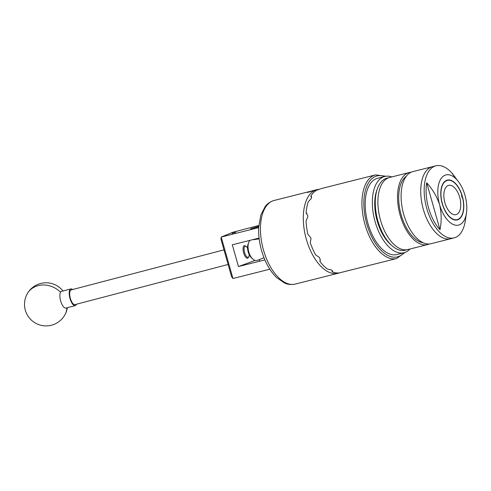 <?xml version="1.0" encoding="UTF-8"?>
<svg xmlns="http://www.w3.org/2000/svg" width="491" height="491" viewBox="0 0 491 491"><rect width="100%" height="100%" fill="white"/><g stroke="black" fill="none" stroke-linecap="round" stroke-linejoin="round"><path stroke-width="0.74" d="M235.821 232.243L232.077 233.415L235.821 232.243M258.763 226.302L250.49 228.855L258.739 226.738M269.805 269.203L232.961 278.495L221.22 237.079L220.944 239.117L231.549 276.58L232.937 278.477M258.825 225.449L233.004 232.218L221.232 237.055L258.696 227.603M259.088 238.055L232.311 244.806L238.466 266.558L264.888 259.899M255.13 260.42L238.466 266.558M247.587 248.268A5.708 2.173 75.3 0 0 246.175 246.513A5.708 2.173 75.3 0 0 245.077 246.286A5.708 2.173 75.3 0 0 244.604 252.601A5.708 2.173 75.3 0 0 248.182 257.259A5.708 2.173 75.3 0 0 248.814 256.578A5.708 2.173 75.3 0 0 249.183 254.59M248.814 256.578L248.428 257.394A6.469 2.461 -104.7 0 1 247.71 258.168A6.469 2.461 -104.7 0 1 247.587 258.205A6.469 2.461 -104.7 0 1 243.61 252.73A6.469 2.461 -104.7 0 1 244.193 245.733A6.469 2.461 -104.7 0 1 244.309 245.69A6.469 2.461 -104.7 0 1 245.439 245.991L246.175 246.513M71.281 289.899A7.592 2.891 75.3 0 0 71.134 289.923A7.592 2.891 75.3 0 0 70.999 289.972A7.592 2.891 75.3 0 0 70.317 298.184A7.592 2.891 75.3 0 0 74.988 304.604L228.119 264.471M76.492 304.211A8.623 3.284 -104.7 0 1 75.246 305.611L65.923 308.053A8.623 3.284 -104.7 0 1 61.565 303.506A8.623 3.284 -104.7 0 1 60.546 292.231A8.623 3.284 -104.7 0 1 61.553 291.366L70.876 288.923A8.623 3.284 -104.7 0 1 72.643 289.53M75.246 305.611A8.623 3.284 -104.7 0 1 70.894 301.057A8.623 3.284 -104.7 0 1 70.876 288.923M258.757 226.376L251.545 228.542L258.745 226.664M391.818 176.926A39.341 20.475 75.8 0 0 384.778 176.459A39.341 20.475 75.8 0 0 375.106 221.711A39.341 20.475 75.8 0 0 404.019 252.755A39.341 20.475 75.8 0 0 409.991 249.005M384.778 176.459L377.64 178.258A39.341 20.475 75.8 0 0 367.968 223.509A39.341 20.475 75.8 0 0 396.875 254.553L404.019 252.755M391.886 245.629L390.406 244.309A35.1 18.265 -104.2 0 1 376.8 190.342L377.475 188.483A37.169 19.345 75.8 0 0 391.886 245.629A37.169 19.345 75.8 0 0 394.604 247.752A37.169 19.345 75.8 0 0 405.198 250.214L407.831 249.551A37.169 19.345 -104.2 0 1 397.231 247.09A37.169 19.345 -104.2 0 1 378.273 208.755A37.169 19.345 -104.2 0 1 389.651 177.472A37.169 19.345 75.8 0 0 388.633 177.785A37.169 19.345 75.8 0 0 380.243 219.232A37.169 19.345 75.8 0 0 407.831 249.551L427.465 244.598A37.169 19.345 75.8 0 0 428.483 244.285A37.169 19.345 75.8 0 0 429.208 243.984M411.114 172.231A37.169 19.345 75.8 0 0 409.285 172.519L387.025 178.135A37.169 19.345 75.8 0 0 377.475 188.483M455.292 177.417A35.573 18.517 75.8 0 0 454.678 176.576L454.034 175.71A37.169 19.345 75.8 0 0 435.922 165.805L432.497 166.664A37.169 19.345 75.8 0 0 431.472 166.983A37.169 19.345 75.8 0 1 432.497 166.664L412.857 171.617A37.169 19.345 75.8 0 0 411.839 171.936A37.169 19.345 75.8 0 0 403.449 213.382A37.169 19.345 75.8 0 0 431.037 243.702L450.67 238.749A37.169 19.345 75.8 0 0 451.689 238.43M450.67 238.749A37.169 19.345 75.8 0 1 423.082 208.43A37.169 19.345 75.8 0 1 431.472 166.983A37.169 19.345 75.8 0 0 423.082 208.43A37.169 19.345 75.8 0 0 450.67 238.749L454.101 237.883A37.169 19.345 75.8 0 0 455.12 237.57A37.169 19.345 75.8 0 0 465.345 220.569L465.505 219.508A35.573 18.517 75.8 0 0 465.536 219.274M409.285 172.519A37.169 19.345 75.8 0 0 408.267 172.832A37.169 19.345 75.8 0 0 399.877 214.279A37.169 19.345 75.8 0 0 427.465 244.598M406.419 176.109A35.1 18.265 75.8 0 0 400.662 213.026A35.1 18.265 75.8 0 0 423.236 242.8M457.79 219.434A20.211 10.52 75.8 0 0 462.356 196.897A20.211 10.52 75.8 0 0 447.35 180.406A20.211 10.52 75.8 0 0 446.798 180.578A20.211 10.52 75.8 0 0 442.231 203.121A20.211 10.52 75.8 0 0 457.238 219.606A20.211 10.52 75.8 0 0 457.79 219.434M435.922 165.805A37.169 19.345 75.8 0 0 434.903 166.118A37.169 19.345 75.8 0 0 426.513 207.564A37.169 19.345 75.8 0 0 454.101 237.883M445.257 175.14A25.87 13.466 75.8 0 0 439.605 204.679A25.87 13.466 75.8 0 0 459.33 224.872A25.87 13.466 75.8 0 0 466.45 213.039A25.87 13.466 75.8 0 0 464.983 195.332A25.87 13.466 75.8 0 0 458.576 181.817A25.87 13.466 75.8 0 0 445.257 175.14M439.605 204.679L439.605 204.679C436.794 196.382 432.491 189.084 426.71 182.787A35.573 18.517 75.8 0 0 439.991 229.72C441.685 221.533 441.556 213.186 439.605 204.679M454.678 176.576A35.573 18.517 75.8 0 0 452.082 173.446L458.576 181.817M466.45 213.039L465.364 220.379A35.573 18.517 75.8 0 0 465.505 219.508M439.991 229.72L426.71 182.787M309.367 191.785L312.718 190.735L309.367 191.785M307.636 192.067L307.047 192.3M308.084 191.926C306.488 192.484 306.685 192.564 308.661 192.165L313.681 190.49M310.576 191.613L313.632 190.459L307.28 192.196M259.187 238.865L253.577 239.7M259.223 259.647L263.986 257.72M448.191 185.5A15.092 7.856 75.8 0 0 444.785 202.329A15.092 7.856 75.8 0 0 455.986 214.641A15.092 7.856 75.8 0 0 456.397 214.512A15.092 7.856 75.8 0 0 459.803 197.683A15.092 7.856 75.8 0 0 448.602 185.371A15.092 7.856 75.8 0 0 448.191 185.5M457.876 219.735A20.524 10.679 75.8 0 0 462.583 214.193A20.524 10.679 75.8 0 0 462.626 197.302L462.08 197.499L461.522 195.51L462.062 195.308A20.524 10.679 75.8 0 0 454.629 182.634A20.524 10.679 75.8 0 0 446.712 180.277A20.524 10.679 75.8 0 0 442.231 203.71A20.524 10.679 75.8 0 0 457.876 219.735M405.032 252.442L396.66 258.505L339.686 272.824A43.122 22.439 75.8 0 1 332.137 271.793L332.64 271.142L331.928 270.326A43.122 22.439 -104.2 0 1 331.222 269.915L327.301 269A43.122 22.439 75.8 0 1 319.819 261.335L320.236 260.746L319.85 258.272A43.122 22.439 -104.2 0 1 319.242 257.333L315.676 254.939A43.122 22.439 75.8 0 1 310.269 242.701L311.018 238.736A43.122 22.439 -104.2 0 1 310.846 238.129A43.122 22.439 -104.2 0 1 310.674 237.521L307.925 234.41A43.122 22.439 75.8 0 1 306.04 220.876L307.814 216.948A43.122 22.439 -104.2 0 1 307.826 215.782L306.12 212.922L306.593 213.131M311.601 197.535L310.754 196.228A43.122 22.439 75.8 0 1 316.351 190.355L319.954 189.017A43.122 22.439 -104.2 0 1 320.574 188.79M310.754 196.228L311.546 196.633L311.447 197.941A43.122 22.439 -104.2 0 0 311.079 198.751L308.262 201.715A43.122 22.439 75.8 0 0 306.12 212.922L306.961 213.407M339.33 272.879A43.122 22.439 -104.2 0 1 338.023 273.291A43.122 22.439 -104.2 0 1 306.335 239.264A43.122 22.439 -104.2 0 1 316.934 189.667A43.122 22.439 -104.2 0 1 319.156 189.33M332.137 271.793L332.149 270.461M319.819 261.335L320.402 260.052M250.017 240.345A10.777 5.61 75.8 0 0 248.667 242.542A10.777 5.61 75.8 0 0 252.847 259.113A10.777 5.61 75.8 0 0 256.707 260.445L259.266 259.8M252.847 259.113L251.619 258.014A9.053 4.714 -104.2 0 1 248.102 244.095L248.667 242.542M308.127 192.288L309.551 191.778L307.194 192.349M310.748 191.453L309.551 191.778M312.288 190.919L311.969 191.03M310.594 191.447L310.116 191.582M62.989 290.991A21.561 21.561 0 0 0 27.349 293.636A21.561 21.561 0 0 0 51.53 325.195A21.561 21.561 0 0 0 64.775 315.044A21.561 18.584 -150.2 0 0 66.899 307.796M27.349 293.636A21.561 18.584 29.8 0 1 60.546 292.231M274.095 200.475A43.122 22.439 75.8 0 0 263.489 250.066A43.122 22.439 75.8 0 0 295.177 284.093C289.279 285.277 285.578 283.473 284.485 283L276.611 277.593C269.878 270.946 264.852 261.899 261.537 250.447C259.316 242.523 258.376 234.796 258.708 227.265L260.831 215.003L265.201 206.508C265.932 205.576 268.338 202.231 274.095 200.475L308.225 191.864M384.674 176.484A41.741 21.721 75.8 0 0 366.789 223.939A41.741 21.721 75.8 0 0 403.915 252.779M396.66 258.505A43.122 22.439 -104.2 0 1 364.973 224.479A43.122 22.439 -104.2 0 1 375.572 174.882L385.822 176.251M71.134 289.923L223.988 249.858M64.775 315.044A21.561 21.561 0 0 0 67.359 307.673M259.665 261.212L259.174 259.481M321.126 188.612L375.572 174.882M316.934 189.667L313.632 190.459M338.023 273.291L295.177 284.093"/></g></svg>
